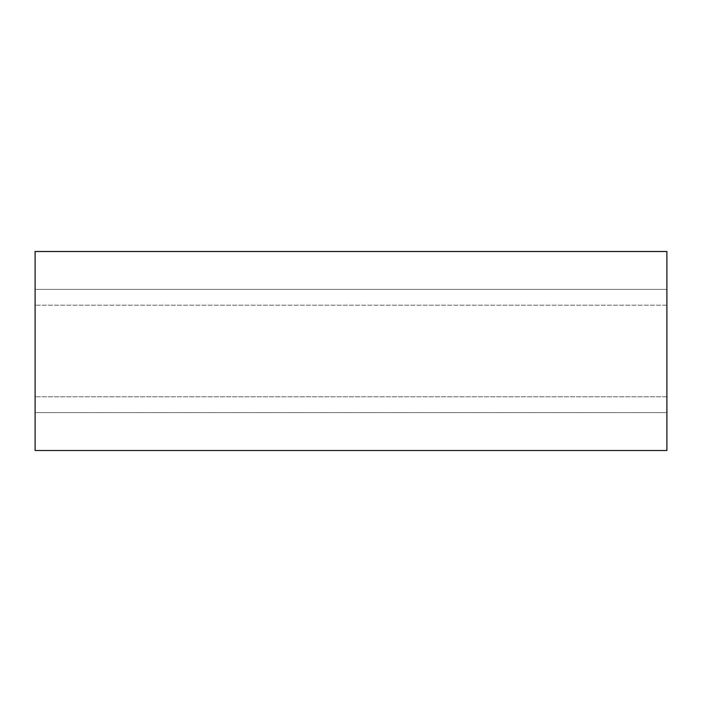 <?xml version="1.0" encoding="UTF-8"?>
<svg xmlns="http://www.w3.org/2000/svg" width="702" height="702" viewBox="0 0 702 702"><rect width="100%" height="100%" fill="white"/><g stroke="black" fill="none" stroke-linecap="round" stroke-linejoin="round"><path stroke-width="0.53" stroke-dasharray="3.51 2.63" d="M35.1 450.508L35.1 251.492L666.9 251.492L666.9 450.508L35.1 450.508M35.1 412.6L35.1 289.399L35.1 412.6L666.9 412.6L35.1 412.6M666.9 396.805L666.9 305.195L666.9 396.805L35.1 396.805L666.9 396.805M666.9 289.399L666.9 305.195L666.9 289.399L35.1 289.399L666.9 289.399M666.9 305.195L35.1 305.195L666.9 305.195"/><path stroke-width="1.05" d="M35.1 251.492L35.1 450.508L666.9 450.508L666.9 251.492L35.1 251.492"/></g></svg>

